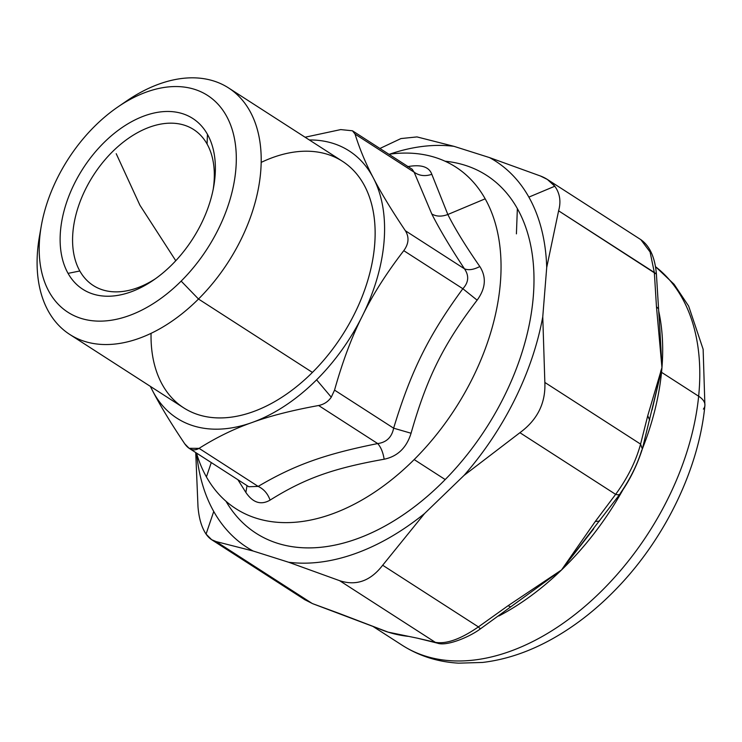 <?xml version="1.0" encoding="UTF-8"?>
<svg xmlns="http://www.w3.org/2000/svg" width="742" height="742" viewBox="0 0 742 742"><rect width="100%" height="100%" fill="white"/><g stroke="black" fill="none" stroke-linecap="round" stroke-linejoin="round"><path stroke-width="1.11" d="M175.78 260.73L139.932 205.246L116.216 153.696L139.932 205.246L175.78 260.73M196.472 453.037A203.15 130.314 -57.2 0 0 206.415 476.902A203.15 130.314 -57.2 0 0 235.789 508.641A203.15 130.314 -57.2 0 0 414.175 459.567L445.209 479.564L414.175 459.567A203.15 130.314 -57.2 0 0 485.175 198.819A203.15 130.314 -57.2 0 0 455.811 167.071A203.15 130.314 -57.2 0 0 388.919 154.271A203.15 130.314 122.8 0 1 485.175 198.819L447.834 214.503L431.816 174.314C429.117 166.764 421.048 164.214 407.608 166.653C421.048 164.214 429.117 166.764 431.816 174.314C425.147 176.55 419.249 175.835 414.138 172.181L412.079 169.195L414.138 172.181C419.249 175.835 425.147 176.55 431.816 174.314L447.834 214.503L485.175 198.819A203.15 130.314 122.8 0 1 414.175 459.567A203.15 130.314 122.8 0 1 206.415 476.902A203.15 130.314 122.8 0 1 196.472 453.037M211.275 462.572L206.415 476.902L211.275 462.572M237.876 479.703L245.88 492.447C252.939 502.807 261.008 505.358 270.088 500.108C304.656 478.479 333.028 468.323 384.161 459.224C397.61 456.413 406.579 447.76 411.068 433.245C426.891 377.65 443.326 344.557 477.125 300.158C485.695 288.397 486.594 277.183 479.824 266.517C465.753 246.27 455.087 228.935 447.834 214.503C441.611 216.803 436.259 216.618 431.77 213.937L414.138 172.181L355.066 134.126L352.459 130.787L340.726 129.59L305.083 137.224L340.726 129.59M412.339 169.362L352.459 130.787L355.066 134.126C359.647 148.938 365.75 163.574 373.393 178.034A158.983 101.979 -57.2 0 0 309.321 139.96A158.983 101.979 122.8 0 1 373.393 178.034A158.983 101.979 122.8 0 1 362.337 315.999A158.983 101.979 122.8 0 1 316.593 379.83A158.983 101.979 122.8 0 1 252.02 422.532C269.634 416.067 291.838 410.391 318.615 405.512L377.697 443.568L318.615 405.512C323.994 404.399 328.214 401.626 331.266 397.193L334.549 390.125L393.631 428.18L334.549 390.125C342.628 361.335 351.884 336.627 362.337 315.999C372.475 295.158 386.285 273.381 403.778 250.666L462.85 288.721L403.778 250.666C408.796 243.775 409.334 237.125 405.373 230.743L464.455 268.799L405.373 230.743C391.377 209.865 380.711 192.299 373.393 178.034C365.75 163.574 359.647 148.938 355.066 134.126L414.138 172.181L431.77 213.937C439.468 229.167 450.357 247.457 464.455 268.799C469.232 275.727 468.694 282.368 462.85 288.721C428.69 335.31 411.077 370.787 393.631 428.18C391.804 437.251 386.499 442.38 377.697 443.568C324.783 454.15 294.37 465.048 258.16 486.409L248.765 486.724L258.16 486.409L199.079 448.353C216.441 437.409 234.092 428.802 252.02 422.532A158.983 101.979 122.8 0 1 152.759 391.108L150.329 386.359L152.759 391.108C160.087 405.373 170.743 422.94 184.749 443.818L189.136 448.307L199.079 448.353L258.16 486.409C294.37 465.048 324.783 454.15 377.697 443.568C386.499 442.38 391.804 437.251 393.631 428.18C411.077 370.787 428.69 335.31 462.85 288.721C468.694 282.368 469.232 275.727 464.455 268.799C450.357 247.457 439.468 229.167 431.77 213.937C436.259 216.618 441.611 216.803 447.834 214.503C455.087 228.935 465.753 246.27 479.824 266.517C473.656 269.717 468.536 270.478 464.455 268.799C468.536 270.478 473.656 269.717 479.824 266.517C486.594 277.183 485.695 288.397 477.134 300.158L462.85 288.721L477.125 300.158C443.326 344.557 426.891 377.65 411.068 433.245L393.631 428.18L411.068 433.245C406.579 447.76 397.61 456.413 384.161 459.224C383.02 452.295 380.869 447.074 377.697 443.568C380.869 447.074 383.02 452.295 384.161 459.224C333.028 468.313 304.656 478.479 270.088 500.108C267.751 493.606 263.772 489.043 258.16 486.409C263.772 489.043 267.751 493.606 270.088 500.108C261.008 505.358 252.939 502.807 245.88 492.447L237.885 479.712M247.03 485.602L245.88 492.447L247.03 485.602M40.513 230.845A146.619 94.049 -57.2 0 0 69.748 334.447A146.619 94.049 -57.2 0 0 198.494 299.026L312.428 372.419A146.619 94.049 122.8 0 1 183.673 407.831L69.748 334.447M152.759 391.108A158.983 101.979 122.8 0 1 150.524 386.48A158.983 101.979 -57.2 0 0 152.759 391.108A158.983 101.979 -57.2 0 0 252.02 422.532A158.983 101.979 -57.2 0 0 316.593 379.83A158.983 101.979 -57.2 0 0 362.337 315.999A158.983 101.979 -57.2 0 0 373.393 178.034C380.711 192.299 391.377 209.865 405.373 230.743C409.334 237.125 408.796 243.775 403.778 250.666C386.285 273.381 372.475 295.158 362.337 315.999C351.884 336.627 342.628 361.335 334.549 390.125L331.266 397.193L316.593 379.83L331.266 397.193C328.214 401.626 323.994 404.399 318.615 405.512C291.838 410.391 269.634 416.067 252.02 422.532C234.092 428.802 216.441 437.409 199.079 448.353C193.838 451.377 189.052 449.865 184.749 443.818C170.743 422.94 160.087 405.373 152.759 391.108M151.053 333.362A146.619 94.049 -57.2 0 0 312.428 372.419A146.619 94.049 -57.2 0 0 372.011 205.766A146.619 94.049 -57.2 0 0 261.175 162.396M228.545 87.927L342.479 161.311A146.619 94.049 122.8 0 1 312.428 372.419L198.494 299.026A146.619 94.049 -57.2 0 0 228.545 87.927A146.619 94.049 -57.2 0 0 122.133 104.14M117.913 106.922L126.594 100.986A146.619 94.049 122.8 0 1 255.174 122.736A146.619 94.049 122.8 0 1 198.494 299.026L181.159 281.107A128.96 82.714 -57.2 0 0 231.003 126.057A128.96 82.714 -57.2 0 0 117.913 106.922A128.96 82.714 -57.2 0 0 94.345 126.585A128.96 82.714 -57.2 0 0 41.302 225.856A128.96 82.714 -57.2 0 0 77.27 317.047A128.96 82.714 -57.2 0 0 181.159 281.107L198.494 299.026A146.619 94.049 122.8 0 1 80.377 339.892A146.619 94.049 122.8 0 1 39.484 236.216L41.302 225.856M94.345 126.585A128.96 82.714 122.8 0 1 226.236 115.585A128.96 82.714 122.8 0 1 181.159 281.107A128.96 82.714 122.8 0 1 49.278 292.107A128.96 82.714 122.8 0 1 94.345 126.585M207.445 134.33A101.571 65.157 -57.2 0 0 103.565 142.993A101.571 65.157 -57.2 0 0 68.06 273.371A101.571 65.157 -57.2 0 0 171.94 264.699A101.571 65.157 -57.2 0 0 207.445 134.33A101.571 65.157 122.8 0 1 213.724 186.511A101.571 65.157 122.8 0 1 153.381 280.188A101.571 65.157 122.8 0 1 68.06 273.371L79.821 270.988A92.741 59.49 122.8 0 1 102.285 163.036A92.741 59.49 122.8 0 1 193.671 129.553A92.741 59.49 122.8 0 1 207.083 144.041A92.741 59.49 122.8 0 1 213.223 189.164A92.741 59.49 -57.2 0 0 207.083 144.041L207.445 134.33L207.083 144.041A92.741 59.49 -57.2 0 0 112.237 151.952A92.741 59.49 -57.2 0 0 79.821 270.988A92.741 59.49 -57.2 0 0 155.588 278.64A92.741 59.49 122.8 0 1 93.223 285.485A92.741 59.49 122.8 0 1 79.821 270.988L68.06 273.371A101.571 65.157 122.8 0 1 103.565 142.993A101.571 65.157 122.8 0 1 207.445 134.33M652.023 410.066L661.085 372.011A8.83 4.22 -174.3 0 0 661.539 372.326A227.877 146.174 -57.2 0 0 661.957 367.642A227.877 146.174 -57.2 0 0 658.646 310.805A227.877 146.174 122.8 0 1 661.957 367.642L659.907 330.088L661.957 367.642A227.877 146.174 122.8 0 1 661.539 372.326A8.83 4.22 5.7 0 1 661.085 372.011L660.658 371.519L661.957 367.642L661.085 372.011L642.34 448.975L640.578 444.115L647.72 415.808L661.957 367.642L656.466 306.761L654.333 272.481L650.085 251.992L640.847 239.657L650.085 251.992L654.333 272.481L656.41 274.132L558.605 210.821C561.184 201.509 559.904 193.31 554.793 186.233L547.392 179.471L540.473 176.012L489.497 157.582L454.002 146.341L416.995 136.918L400.949 138.569L379.923 148.474L400.949 138.569L416.995 136.918L454.002 146.341A229.649 147.306 -57.2 0 0 389.698 154.169A229.649 147.306 122.8 0 1 454.002 146.341L489.497 157.582L540.473 176.012C546.539 178.303 551.306 181.716 554.793 186.233C559.904 193.31 561.184 201.509 558.605 210.821L654.333 272.481L656.466 306.761L658.571 308.858L656.466 306.761L661.957 367.642L647.729 415.808L649.64 420.074M649.677 419.851L647.729 415.808L640.578 444.115L642.34 448.975C636.979 465.67 629.541 480.677 620.034 494.005L561.518 569.977L595.251 521.515L615.637 494.358C627.649 477.941 635.959 461.19 640.578 444.115C635.959 461.19 627.649 477.941 615.637 494.358C618.364 495.155 619.913 494.821 620.284 493.365C619.913 494.821 618.364 495.155 615.637 494.358L595.251 521.515L599.555 521.051L595.251 521.515L561.518 569.977L480.51 628.789C469.241 637.267 446.267 646.57 437.4 643.138L435.322 642.331C446.406 644.251 460.763 639.103 478.395 626.897L508.057 605.722L561.518 569.977L508.057 605.722L510.682 606.891L508.057 605.722L478.404 626.897C480 628.78 480.714 629.262 480.528 628.335C480.714 629.262 480 628.78 478.404 626.897C460.763 639.103 446.406 644.251 435.322 642.331L417.449 638.194L435.322 642.331L339.604 580.671L435.322 642.331M339.873 613.819L388.094 632.128L312.595 603.654L339.001 613.356L312.595 603.654L304.767 599.684M339.001 613.356L388.094 632.128A227.877 146.174 122.8 0 1 377.901 628.27A227.877 146.174 -57.2 0 0 388.094 632.128A227.877 146.174 -57.2 0 0 407.97 636.33A227.877 146.174 122.8 0 1 388.094 632.128L417.449 638.194L388.094 632.128L417.449 638.194L437.4 643.138M195.73 452.555L197.993 506.767C198.939 518.343 201.629 527.46 206.063 534.101L211.637 539.684L216.117 541.577L311.844 603.246L216.117 541.577L253.124 551.009L288.619 562.241L339.604 580.671C356.206 586.134 370.564 580.986 382.677 565.237L478.404 626.897L382.677 565.237L424.572 513.52L464.028 475.418L519.91 432.697L615.637 494.358L519.91 432.697C537.44 419.833 545.75 403.082 544.851 382.445L640.578 444.115L544.851 382.445L542.764 316.806L546.715 267.463L558.605 210.821L546.715 267.463A229.649 147.306 -57.2 0 0 528.87 197.112L554.793 186.233L528.87 197.112A229.649 147.306 -57.2 0 0 489.497 157.582A229.649 147.306 122.8 0 1 528.87 197.112A229.649 147.306 122.8 0 1 546.715 267.463L542.764 316.806L544.851 382.445C545.75 403.082 537.44 419.833 519.91 432.697L464.028 475.418A229.649 147.306 -57.2 0 0 542.764 316.806A229.649 147.306 122.8 0 1 464.028 475.418L424.572 513.52L382.677 565.237C370.564 580.986 356.206 586.134 339.604 580.671L288.619 562.241A229.649 147.306 -57.2 0 0 424.572 513.52A229.649 147.306 122.8 0 1 288.619 562.241L253.124 551.009L216.117 541.577C212.379 540.77 209.021 538.284 206.063 534.101L213.742 511.47A229.649 147.306 -57.2 0 0 253.124 551.009A229.649 147.306 122.8 0 1 213.742 511.47L206.063 534.101C201.629 527.46 198.939 518.343 197.993 506.767L195.73 452.555M640.624 239.518L640.847 239.657C649.825 245.982 655.01 257.474 656.41 274.132L659.87 329.736M561.518 569.977A227.877 146.174 122.8 0 1 498.828 616.008A227.877 146.174 -57.2 0 0 561.518 569.977A227.877 146.174 -57.2 0 0 623.067 489.534A227.877 146.174 122.8 0 1 561.518 569.977L593.711 528.814M661.539 372.326A227.877 146.174 122.8 0 1 642.377 448.854A227.877 146.174 -57.2 0 0 661.539 372.326L698.649 396.228A227.877 146.174 122.8 0 1 582.785 608.171A227.877 146.174 122.8 0 1 402.238 645.28A227.877 146.174 -57.2 0 0 582.785 608.171A227.877 146.174 -57.2 0 0 698.649 396.228L661.539 372.326M620.284 493.365C630.171 478.989 637.322 464.594 641.728 450.181M655.436 266.638A227.877 146.174 122.8 0 1 698.649 396.228A26.499 12.67 5.7 0 1 704.9 405.549A26.499 12.67 -174.3 0 0 698.649 396.228A227.877 146.174 -57.2 0 0 655.436 266.638M703.388 409.102A26.499 12.67 -174.3 0 0 704.9 405.549C698.973 467.377 666.641 535.27 620.191 584.789C599.063 607.429 576.191 625.599 551.566 639.298C528.666 651.977 505.673 659.694 482.569 662.448L458.621 663.163C437.891 661.975 419.1 656.011 402.238 645.28L372.679 626.239M517.359 208.604A212.861 136.547 122.8 0 1 530.521 317.956A212.861 136.547 122.8 0 1 404.056 514.28A212.861 136.547 122.8 0 1 225.995 501.267A212.861 136.547 -57.2 0 0 443.697 481.085A212.861 136.547 -57.2 0 0 517.359 208.604A212.861 136.547 -57.2 0 0 445.042 161.209A212.861 136.547 122.8 0 1 517.359 208.604L516.413 233.86M196.695 453.789A229.649 147.306 -57.2 0 0 213.742 511.47A229.649 147.306 122.8 0 1 196.695 453.789M248.765 486.724L189.136 448.307M211.628 539.694L305.083 599.888M547.392 179.462L640.847 239.657M659.907 330.088L659.861 329.559M655.427 266.573L674.079 284.269L688.641 306.075L703.138 349.278L704.9 405.549"/></g></svg>

